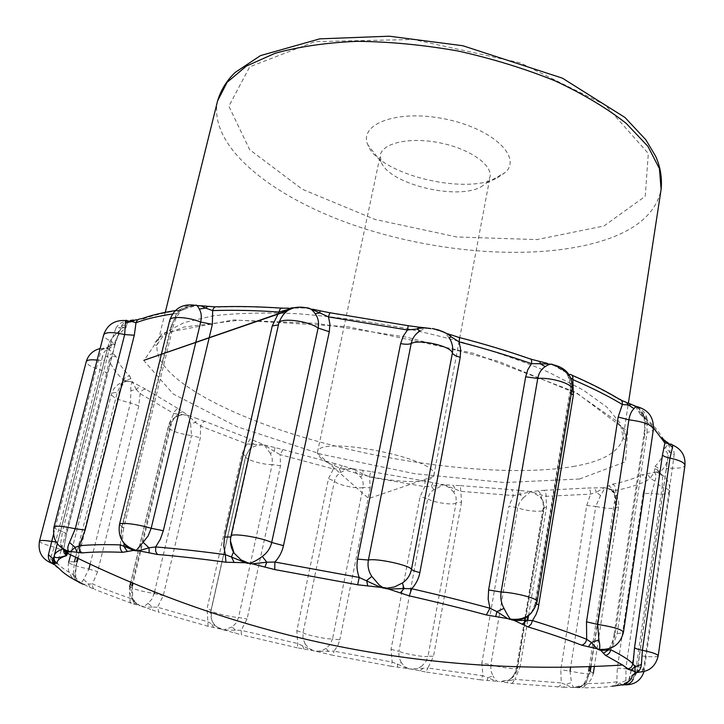 <?xml version="1.0" encoding="UTF-8"?>
<svg xmlns="http://www.w3.org/2000/svg" width="724" height="724" viewBox="0 0 724 724"><rect width="100%" height="100%" fill="white"/><g stroke="black" fill="none" stroke-linecap="round" stroke-linejoin="round"><path stroke-width="0.54" stroke-dasharray="3.62 2.71" d="M497.144 178.004L505.415 172.384C522.375 156.8 491.985 128.166 444.59 118.899C397.277 109.243 358.226 123.994 367.892 144.909C377.955 173.832 463.966 195.543 497.144 178.004M347.058 470.519C372.869 479.007 408.933 483.732 424.879 480.537C429.468 479.659 432.328 478.302 433.459 476.437L433.857 475.396C440.871 459.025 317.32 434.337 317.51 452.147L317.474 453.26C319.031 458.735 328.886 464.482 347.058 470.519M480.546 187.145L486.763 182.9L490.021 176.964C492.682 164.891 469.595 148.701 439.812 142.836C410.056 136.809 382.525 142.881 380.335 155.054L381.068 161.778C388.263 183.579 455.414 200.512 480.546 187.145M274.912 447.595L274.333 451.387L280.17 454.645L282.894 449.559L264.305 444.952L250.251 438.988L246.911 443.948L242.106 453.613L207.109 608.504L208.132 626.287L220.693 629.038L241.409 634.83L241.137 630.332L247.083 619.002L280.487 465.813L280.17 454.645L333.357 468.944L328.506 478.618L296.822 630.713L297.745 643.518L297.365 647.826L312.27 650.451L333.167 655.347L333.954 651.129L316.162 651.338M213.698 627.554L211.616 624.088L212.63 621.961C214.838 625.808 218.042 628.314 222.259 629.482L207.462 621.635L157.533 607.237L163.271 595.581L200.313 437.758L200.666 426.128L201.453 424.128L203.064 422.173L204.919 421.377L250.251 438.988M135.361 604.504L132.682 600.639L132.673 598.667L131.985 598.06L131.524 585.942L132.429 585.689L130.374 584.521L129.967 601.707L131.424 603.327L140.23 605.843L129.777 598.178C115.704 593.327 103.27 588.576 92.473 583.915L97.677 571.571L138.791 405.847L140.13 393.621C141.126 390.734 143.008 389.277 145.777 389.241L178.602 408.924C176.285 409.178 174.674 410.716 173.769 413.531L169.244 423.468L130.872 582.458M148.067 603.318C145.153 605.798 143.325 606.911 142.574 606.667L144.519 607.228L152.447 607.074L152.592 610.079L158.818 612.187L157.533 607.237L152.447 607.074L148.067 603.318L151.85 599.146L154.167 593.544C140.393 591.146 132.239 588.784 129.723 586.449L131.524 585.942L170.131 425.793L171.498 421.92L173.534 418.771L175.534 416.933L181.38 414.843L187.905 415.286L195.48 422.354L200.666 426.128L246.911 443.948L264.305 444.952L257.735 445.133L251.771 447.486L252.214 444.264L256.26 441.568M131.985 598.06L137.243 604.377L152.592 610.079M74.391 561.914L77.269 561.706L76.708 561.118L74.726 575.453L75.812 577.797L73.269 574.585L74.391 561.914C70.825 561.58 68.925 561.715 68.699 562.313C69.947 564.204 76.69 566.476 88.916 569.109L83.613 579.517C81.486 582.241 80.88 583.644 81.812 583.734M73.269 574.585C74.002 578.431 76.282 581.236 80.111 582.992M132.429 585.689L132.673 598.667L137.243 604.377C130.836 600.024 128.329 594.042 129.723 586.449M141.814 606.413L143.479 606.947M83.613 579.517L88.464 583.797L89.785 587.273L80.635 583.028L75.812 577.797L78.78 582.096M89.785 587.273L94.654 589.436L92.636 587.227L92.473 583.915L83.378 584.322M487.189 680.47L487.922 677.709L482.908 675.773L480.338 679.818L496.076 681.221L487.922 677.709L492.963 675.999L490.863 670.686L490.827 664.713L481.885 662.94L482.908 675.773L427.911 668.008L433.504 656.315L428.047 656.107L456.138 502.619L461.568 502.103L460.346 485.623L453.215 485.27L455.351 489.297L453.839 492.239L456.057 497.116L456.138 502.619C455.432 505.705 434.138 502.863 427.676 498.854L429.359 494.347L432.454 490.619L443.703 484.736L424.979 481.062L424.789 486.664L420.074 496.628L391.041 649.383L392.182 662.089L390.725 666.189L412.218 669.284L426.029 672.071L427.911 668.008L410.418 669.048M497.352 681.42L498.157 681.501C496.7 681.284 494.963 679.447 492.963 675.999M590.983 666.677L615.834 503.714L614.404 502.311L615.852 501.479L615.843 490.429C616.043 487.397 614.902 485.324 612.423 484.22L609.038 485.75L613.147 489.714L614.776 493.433L615.834 503.714L618.667 506.474C616.07 509.081 608.432 509.072 595.743 506.438L600.567 495.488C603.083 491.686 604.359 489.089 604.404 487.714L587.662 488.021C589.816 489.143 590.775 491.189 590.54 494.157L586.721 505.488L560.774 669.754L561.254 682.922L565.562 684.533L563.616 687.23L511.995 683.447L501.035 681.782L510.746 680.298L511.524 678.08L508.891 679.963L499.27 681.646M563.616 687.23L582.286 687.755L584.521 686.533L585.924 683.565L583.128 685.022L573.779 687.447M190.611 423.965L191.525 435.595C178.077 433.558 170.312 430.68 168.23 426.961L171.09 425.196C171.697 421.386 175.642 415.893 176.466 416.237L177.588 413.956L187.905 415.286L190.611 423.965L195.48 422.354L197.607 418.78L187.905 415.286L178.602 408.924M182.548 411.666L177.588 413.956L173.769 413.531L140.13 393.621L136.311 389.449L130.908 390.634L130.447 402.897C118.645 400.182 112.301 397.268 111.415 394.137C111.767 393.051 113.704 392.526 117.234 392.544L121.614 383.168L125.343 380.543L132.483 382.1L125.152 380.833C122.863 383.467 121.207 387.105 120.175 391.729L117.234 392.544L75.577 557.245M78.092 558.476L120.175 391.729L119.722 390.797L123.668 380.281C124.709 377.349 126.745 375.937 129.768 376.046C122.917 369.367 118.283 362.842 115.885 356.461C112.564 356.108 110.347 357.439 109.224 360.462L107.623 356.118L102.265 356.932L99.912 369.819C103.668 371.005 105.885 372.181 106.564 373.34L109.224 360.462C111.777 366.923 116.591 373.53 123.668 380.281L125.343 380.543L130.854 378.652L132.483 382.1C131.116 383.222 130.592 386.064 130.908 390.634M121.614 383.168L125.18 381.376L129.994 381.385C120.582 381.186 114.383 385.43 111.415 394.137L70.608 554.792M68.237 551.543C63.603 550.421 61.033 547.996 60.526 544.276L62.499 531.57L66.689 533.787L115.071 344.615L119.84 329.999L120.428 327.465L115.967 328.053L111.306 341.402L115.071 344.615L114.736 345.077L118.962 331.61C113.035 336.081 109.405 340.977 108.057 346.307L104.681 359.557C104.229 360.516 102.165 360.751 98.473 360.281L101.288 350.009C102.41 347.819 104.537 347.285 107.659 348.398L108.935 349.04L107.424 347.411L106.564 347.882L110.826 346.027L112.021 346.316L108.935 349.04C105.586 349.638 103.36 352.262 102.265 356.932M101.288 350.009L106.564 347.882L107.677 348.163C108.826 345.058 111.116 343.773 114.555 344.28L112.021 346.316M136.311 389.449L132.483 382.1L140.04 386.191L136.311 389.449M77.269 561.706C76.138 564.946 75.622 570.096 75.712 577.146L75.712 577.146C75.206 577.87 76.12 579.462 78.473 581.915M77.197 581.227L74.961 578.874L74.726 575.453C66.472 571.046 60.617 566.946 57.169 563.163L61.395 549.788L54.264 547.136L50.318 558.53C49.341 561.67 50.264 563.507 53.078 564.059M50.318 558.53L54.988 563.299L53.838 564.494M125.668 320.533L127.913 321.42L130.42 320.424M59.983 569.363C57.585 567.987 56.653 565.924 57.169 563.163L54.988 563.299L56.065 566.349M107.623 356.118L108.935 349.04L112.835 353.285L107.623 356.118M104.681 359.529L54.264 555.598M115.967 328.053C118.754 323.474 122.727 321.257 127.913 321.42C124.772 321.954 122.284 323.972 120.428 327.465L123.18 325.42L126.646 325.139L127.913 321.42L138.049 319.691M60.526 544.276L64.083 549.869M200.901 305.772L196.982 305.546M62.934 548.991L63.64 548.756L64.101 549.941M63.504 549.462L66.689 533.787C65.16 539.796 64.291 544.937 64.074 549.226L64.065 549.516M57.305 543.742L108.057 346.307C110.03 339.683 115.216 333.474 123.623 327.682C123.243 326.75 121.985 327.519 119.84 329.999L118.962 331.61L121.406 328.37L123.623 327.682L125.885 327.945C119.333 332.877 115.55 338.325 114.555 344.28M179.1 310.659L172.104 324.126L173.271 326.044L170.864 327.284L176.62 313.438L181.606 309.99L179.1 310.659C183.507 306.388 188.864 304.768 195.19 305.818L192.394 305.917L185.661 307.854L187.896 308.153L195.19 305.818L215.263 306.886M172.475 314.008L176.62 313.438C177.57 310.451 179.317 309.193 181.887 309.655L186.638 307.057L192.385 305.917L184.991 307.546L181.1 310.569C175.489 317.827 175.163 320.207 173.271 326.044L123.704 528.167L122.311 526.927C121.008 532.411 121.134 537.154 122.673 541.145L124.003 543.489M306.315 308.08L309.582 308.487M120.437 544.891L121.406 528.674L123.704 528.167L122.763 533.923C122.474 538.267 122.908 541.552 124.057 543.778M287.319 310.895C292.758 307.121 298.55 306.152 304.686 307.999L302.514 307.709C302.641 307.32 293.347 305.935 287.374 310.931L287.319 310.895C282.84 314.406 279.962 318.795 278.704 324.071L278.749 323.456M449.088 337.692L445.984 334.045L443.079 331.854L439.097 330.117L434.699 329.483L439.097 330.117M230.983 536.203L278.677 324.379L230.449 540.973M287.509 310.641L292.84 308.035L296.044 307.338L287.69 310.515M293.691 307.736L302.496 307.709L293.446 307.772M420.011 330.977C424.345 328.343 428.4 327.519 432.156 328.497L434.699 329.483L418.246 327.067M572.023 389.213L570.648 391.005L570.693 383.177L568.403 375.602C565.272 369.937 560.457 366.57 553.96 365.484L556.231 366.263C558.403 366.751 565.607 369.747 567.734 375.43L567.145 373.539L564.304 370.679L556.231 366.263M568.403 375.602L567.734 375.43C570.268 381.919 571.01 387.412 569.969 391.901L570.648 391.005L535.851 602.35L531.298 612.957M550.729 364.163L553.96 365.484L547.263 363.33M636.025 406.354L635.717 406.807L640.577 414.734L641.781 414.888C644.378 415.748 645.564 417.63 645.319 420.544L644.731 435.142L643.998 433.848L647.102 432.337L646.794 417.63L643.754 415.757L638.867 408.807L635.717 406.807C641.419 408.499 645.111 412.11 646.794 417.63M653.537 427.984L645.319 420.544L643.627 415.368C642.088 413.603 641.31 413.132 641.301 413.938L641.781 414.888C651.428 422.861 658.288 430.481 662.36 437.721L664.523 440.174M674.171 454.663C674.144 449.622 672.153 446.156 668.207 444.264L669.953 447.984L669.809 452.129L674.171 454.663L672.379 468.175C680.035 468.374 684.216 467.423 684.949 465.315M609.083 648.704L612.748 646.089C609.925 649.328 605.744 650.577 600.214 649.826M612.748 646.089L617.237 633.337L647.102 432.337C650.985 431.785 653.084 430.744 653.401 429.223M644.731 435.142L615.011 634.731L614.16 633.925C613.961 638.197 612.196 643.265 608.848 649.129L608.947 648.948M615.011 634.731L610.739 649.763M667.727 443.396L668.596 443.378L668.207 444.264L669.22 444.038L668.596 443.387M665.41 447.513L663.166 449.885L667.057 452.138L668.089 456.066L637.147 670.922L637.862 671.564L643.645 668.578L672.379 468.175C668.614 468.084 666.56 468.537 666.225 469.55L668.107 455.876L669.809 452.129L665.41 447.513L668.207 444.264L663.591 440.111L667.256 442.147M658.207 655.817C657.6 656.967 653.374 657.12 645.536 656.306C641.672 655.899 639.609 655.971 639.328 656.523L637.129 672.071C636.677 674.822 634.115 677.076 629.455 678.822L628.351 681.854M636.803 672.171L636.423 672.967M662.587 476.473L662.161 486.908L658.306 484.428L659.528 472.591C659.664 469.378 658.152 467.297 654.985 466.328L654.768 468.79L656.867 469.451L662.587 476.473C661.863 474.012 659.709 472.528 656.125 472.039L641.926 474.872C644.849 475.912 646.233 478.003 646.08 481.143L643.093 493.506L651.401 493.406L654.958 481.225L650.279 478.229L654.261 471.985C656.143 473.722 656.378 476.799 654.958 481.225M600.567 495.488L596.295 492.211L604.404 487.714L615.843 490.429C627.717 488.066 637.79 484.971 646.08 481.143L650.279 478.229L647.256 473.668M627.201 682.804L628.731 680.904L633.364 678.922L636.333 666.098L632.242 664.315L658.306 484.428L659.265 472.51L658.885 471.84L656.125 472.039C665.745 475.315 670.297 481.894 669.763 491.777C668.288 494.221 662.17 494.764 651.401 493.406L626.007 667.311M624.541 683.42C627.246 683.076 628.885 681.546 629.455 678.822L631.247 670.189M622.188 684.985L619.681 682.985L625.907 680.66C626.233 683.954 625.455 685.384 623.572 684.94M625.907 680.66L625.979 667.546M643.093 493.506L617.328 668.107L616.776 681.8C608.45 682.976 598.169 683.565 585.924 683.565L590.123 670.153L588.702 670.487C588.042 674.641 586.25 680.488 583.834 683.727L583.128 685.022L578.892 687.691M616.441 685.728L619.681 682.985L616.776 681.8C616.215 684.442 614.676 685.927 612.151 686.234C604.006 687.338 593.915 687.854 581.87 687.8M588.702 670.487L590.259 671.419L585.779 682.985L583.834 683.727C583.3 685.338 580.811 686.614 576.367 687.547L571.508 687.338L565.562 684.533L571.444 682.623L570.005 671.121L560.774 669.754M589.273 666.732L614.404 502.311C615.3 499.841 614.957 496.175 613.382 491.306L608.079 488.447L604.404 487.714L609.038 485.75M614.776 493.433L608.079 488.447C615.816 492.112 619.346 498.121 618.667 506.474L594.359 666.542M528.538 615.681L546.511 507.144L545.996 494.184L545.299 491.768L543.941 490.32L538.276 490.881L541.543 494.926L541.389 498.003L543.271 502.239L543.57 507.732L517.045 667.51L517.588 668.161C516.565 673.492 513.669 677.42 508.891 679.963L511.28 678.162C512.538 677.718 516.511 670.768 516.764 667.184L515.479 672.56L511.524 678.08M511.995 683.447L514.99 679.384L510.746 680.298L507.099 682.75M557.598 687.067L559.96 685.827L561.254 682.922L514.99 679.384L520.04 666.994L517.262 666.949M585.779 682.985L581.698 686.243L576.367 687.547C585.625 686.958 591.282 682.198 593.345 673.257C590.884 674.506 583.101 673.791 570.005 671.121M523.307 497.85L530.683 491.569L519.877 494.438L523.307 497.85L519.633 502.347L517.669 507.796L508.99 506.085L481.885 662.94M397.72 667.193L397.367 664.279L401.268 662.587L404.897 666.804L408.779 668.741L392.182 662.089L333.954 651.129L337.701 645.889L339.837 639.79L332.542 638.912L330.271 644.324L326.099 648.451L328.388 651.292L326.424 653.754M326.099 648.451L320.822 650.966L315.845 651.229L312.27 650.451L297.745 643.518L241.137 630.332L224.449 630.079M433.739 489.614L431.423 486.193L443.703 484.736L453.215 485.27M303.926 649.03L302.632 645.88L305.184 644.052L309.238 648.532L313.99 650.885M305.184 644.052L302.994 638.577L303.039 632.686L334.615 480.338L336.615 476.057L339.945 472.745L346.416 469.532L352.28 468.69L339.583 468.944L340.606 472.31M342.479 465.831L335.131 463.659L333.357 468.944L339.583 468.944L342.479 465.831L352.28 468.69L361.647 478.157L363.158 482.682L363.041 487.433C357.774 489.361 336.389 484.655 334.425 481.116L328.506 478.618M296.822 630.713L303.039 632.686C305.365 634.894 327.402 639.536 332.542 638.912L363.041 487.433L370.226 487.822L369.539 476.944L424.789 486.664L431.423 486.193L433.006 482.664M370.679 471.532L362.787 470.329L363.638 474.274L369.539 476.944L370.679 471.532L424.979 481.062M362.787 470.329L352.28 468.69L363.638 474.274L360.805 476.772M572.304 687.402L573.381 687.492L571.444 682.623M520.013 490.51L511.986 489.677L513.361 495.569L519.877 494.438L520.013 490.51L530.683 491.569L545.932 496.32L590.54 494.157L596.295 492.211L594.866 487.913M206.955 306.198L208.087 306.524M281.238 308.098L282.831 308.433C259.201 306.84 237.572 306.406 217.951 307.121M288.659 308.18L304.686 307.999L330.244 312.831M450.536 334.651L432.156 328.497M540.276 361.566L553.96 365.484L569.544 374.462L564.186 370.76L562.982 370.625M627.599 402.77L635.717 406.807L631.907 404.626M654.768 468.79L654.261 471.985L658.885 471.84L656.867 469.451C656.903 468.401 657.664 469.442 659.139 472.573L659.528 472.591C664.279 468.328 667.066 463.523 667.89 458.165L637.129 672.071L635.826 673.818M538.276 490.881L530.683 491.569L540.194 496.664L541.525 498.284M408.255 325.7L331.139 313.148M570.593 377.684L564.186 370.76L553.96 365.484M643.645 668.578C642.541 671.827 640.061 673.103 636.215 672.424M637.491 672.225L637.862 671.564L637.817 672.252M270.36 453.45L264.305 444.952L274.333 451.387L270.36 453.45L272.296 458.853L272.152 464.527C263.237 465.034 244.386 459.351 245.644 456.491L210.974 610.477C210.005 612.006 229.599 616.984 238.54 617.509L236.205 622.939L232.096 626.993L235.572 630.26L234.612 632.93M546.511 507.144L543.226 508.013L543.063 501.614L540.194 496.664C543.362 500.465 544.602 504.782 543.914 509.624C543.941 512.556 526.855 511.334 517.669 507.796L490.827 664.713C500.42 667.573 517.841 669.836 517.588 668.161L543.914 509.624L543.226 508.013L524.972 617.825M419.911 670.886L422.78 668.496L421.902 665.999C418.309 668.587 414.481 669.591 410.436 669.021L408.273 668.695M401.268 662.587L398.978 657.22L398.915 651.347C405.802 654.234 427.594 657.808 428.047 656.107L425.902 661.655L421.902 665.999M453.839 492.239L449.323 487.614L443.703 484.736L460.79 491.343L513.361 495.569L508.99 506.085M242.106 453.613L245.798 456.165L249.499 449.278L251.771 447.486M212.63 621.961L211.544 619.445L211.1 610.305L245.644 456.491L249.499 449.278L245.879 456.002L211.164 610.223L207.109 608.504M232.096 626.993L223.816 629.889L222.431 629.554M175.534 416.933L181.38 414.852C174.529 416.327 170.158 420.363 168.23 426.961L130.709 582.395M133.334 320.008L136.248 320.099M175.289 310.596L182.647 309.953C166.511 312.116 153.207 315.184 142.737 319.166M640.577 414.734C649.971 422.572 656.415 429.975 659.908 436.934L662.36 437.721M638.613 411.368L641.726 412.68L643.627 415.368L638.867 408.807C642.396 411.802 644.016 414.119 643.754 415.757C644.867 423.278 644.948 429.314 643.998 433.848L614.16 633.925L617.237 633.337C621.183 633.373 623.264 632.966 623.491 632.115M621.355 400.318L618.024 398.924C604.603 390.752 588.44 382.598 569.544 374.462M530.9 359.176L529.19 358.833C507.18 351.113 483.632 344.009 458.527 337.511L459.269 337.502M603.934 225.997L645.238 196.276L648.306 153.461L605.309 105.016L520.339 62.87L413.558 39.494L314.886 41.621L249.699 66.816L228.865 106.211L249.662 149.687L302.234 189.208L374.996 219.435L456.817 236.974L536.927 239.599L603.934 225.997M217.607 100.799C207.607 147.135 274.034 198.747 358.995 226.893C444.337 255.138 546.593 261.283 610.024 238.205C639.69 227.227 656.713 210.965 661.112 189.417M573.082 466.537C603.11 461.378 619.798 451.667 623.156 437.423L620.206 423.196L606.92 407.15L583.028 389.928L549 372.38C508.764 354.968 457.613 339.257 402.852 327.782C366.172 321.013 330.85 316.307 296.885 313.682C264.676 312.343 236.594 313.085 212.63 315.917L183.959 322.632L165.525 332.343L157.343 344.343C151.307 375.313 224.187 415.06 313.61 440.264C403.467 465.55 508.881 477.297 573.082 466.537M154.502 592.123L191.525 435.595L200.313 437.758M154.167 593.544L163.271 595.581M169.244 423.468L171.09 425.196L132.99 583.354M208.132 626.287L158.818 612.187M131.424 603.327L94.654 589.436M297.365 647.826L241.409 634.83M390.725 666.189L333.167 655.347M480.338 679.818L426.029 672.071M119.722 390.797L77.459 558.168M88.916 569.109L97.677 571.571M90.138 564.249L130.447 402.897L138.791 405.847M57.893 541.561L56.101 541.941M53.504 534.403L98.473 360.281L97.125 360.099M39.476 541.136C39.883 542.629 44.807 544.629 54.264 547.136L99.912 369.819C90.907 366.914 86.346 364.19 86.246 361.647M106.564 373.34L61.395 549.788M53.983 527.018C53.947 528.122 56.78 529.633 62.499 531.57L111.306 341.402C105.957 338.923 103.405 336.732 103.668 334.823M114.736 345.077L66.4 534.022M119.487 524.42L122.311 526.927L172.104 324.126L169.76 320.216M170.864 327.284L121.406 528.674M230.449 541.362L230.82 536.991M286.84 311.112L287.374 310.931C281.871 316.08 278.966 320.569 278.677 324.379L278.432 324.859M536.547 603.961L535.217 602.802L537.118 601.427M617.328 668.107L625.789 668.813C636.867 670.587 643.075 670.84 644.414 669.582C644.351 668.695 641.654 667.528 636.333 666.098L662.161 486.908C667.266 488.591 669.8 490.211 669.763 491.777L643.998 671.637M615.852 501.479L590.648 666.686M527.751 620.423L520.04 666.994M590.259 671.419L593.345 673.257M586.721 505.488L595.743 506.438L570.612 667.247M579.481 479.016L625.509 461.767L627.636 431.386L575.743 392.209L474.084 353.439L347.574 326.651L233.508 319.908L162.076 333.339L143.967 360.715L173.298 394.037L237.001 426.726L321.402 454.274L414.336 473.65L504.411 482.546L579.481 479.016M460.346 485.623L511.986 489.677M282.894 449.559L335.131 463.659M204.919 421.377L197.607 418.78M145.777 389.241L140.04 386.191M130.854 378.652L129.768 376.046M115.885 356.461L112.835 353.285M125.885 327.945L126.646 325.139M182.647 309.953L187.896 308.153M282.831 308.433L292.098 308.207M408.155 325.872L419.522 327.375M448.391 334.054L458.527 337.511M529.19 358.833L539.887 361.665M618.024 398.924L625.735 402.318M659.908 436.934L663.591 440.111M654.985 466.328C660.197 461.523 662.922 456.039 663.166 449.885M612.423 484.22C624.025 481.831 633.862 478.718 641.926 474.872M543.941 490.32L587.662 488.021M571.263 393.802L569.969 391.901L535.217 602.802C534.982 605.861 533.561 609.355 530.973 613.282M666.216 469.586L639.328 656.523M391.041 649.383L398.915 651.347L427.676 498.854L420.074 496.628M211.1 610.305L211.164 610.223C210.44 611.789 210.557 614.857 211.544 619.445L211.1 610.305M280.487 465.813L272.152 464.527L238.54 617.509L247.083 619.002M370.226 487.822L339.837 639.79M461.568 502.103L433.504 656.315M658.541 484.021L632.45 664.107M317.474 453.26L368.724 498.565L433.459 476.437M486.763 182.9L505.415 172.384M381.068 161.778L367.892 144.909M433.857 475.396L490.021 176.964M317.51 452.147L380.335 155.054M165.253 312.352L157.343 344.343C156.049 345.891 155.198 345.62 154.782 343.52C155.642 341.013 158.194 338.352 162.447 335.511L183.851 327.067L238.621 320.27L315.718 323.257L406.716 337.212L498.881 361.475L577.68 393.965L616.405 420.906L622.35 428.056C626.459 435.649 625.808 435.812 625.826 437.649C624.568 439.975 623.681 439.902 623.156 437.423L628.405 403.087M68.699 562.313C67.251 569.055 69.052 574.802 74.101 579.544M100.12 348.543L107.659 348.398L107.424 347.411L111.587 345.42C112.211 343.882 110.908 344.796 107.677 348.163L54.219 556.195M672.234 444.871L669.22 444.038M631.21 670.361L628.803 680.108L627.21 682.795M524.429 621.074L516.809 666.931M312.687 309.211L306.333 308.08M448.889 333.972L436.681 329.863M571.96 375.204L570.096 374.399M556.24 366.272L564.186 370.76"/><path stroke-width="1.09" d="M74.101 579.544L83.378 584.322M612.151 686.234L624.142 684.542L624.541 683.42C629.726 681.519 632.179 678.976 631.907 675.8L635.654 672.705L634.93 672.442L635.02 671.655L627.717 669.094L631.093 667.591L633.057 663.926L634.966 666.65L635.02 671.655L636.025 672.107L634.686 672.035M599.137 649.98L600.576 650.134C604.413 650.523 607.174 650.188 608.848 649.129L605.852 650.161L602.323 650.369L608.848 649.129L608.504 649.944L610.739 649.763C610.097 652.831 608.35 654.695 605.499 655.365L600.766 650.369L597.056 648.767L581.68 645.184C584.349 644.387 586.015 642.423 586.675 639.274L591.39 642.505L597.056 648.767L599.092 649.347L597.689 649.356M633.98 408.626L635.962 406.345L631.853 404.616L628.477 405.015L633.98 408.626C631.437 411.033 629.735 414.762 628.894 419.829L618.169 417.024L622.35 404.508C608.667 396.2 592.151 387.901 572.82 379.611L573.372 394.924L538.14 608.622L536.068 614.459L532.439 620.559L531.19 624.097L528.149 626.957L514.348 620.513L507.786 618.631L486.311 614.938L489.985 608.241L496.872 611.626L507.786 618.631L510.601 619.219L509.434 619.373M459.269 337.502C484.238 343.972 507.669 351.049 529.579 358.724C531.298 358.715 531.941 360.371 531.516 363.674L540.213 363.729L545.199 366.634C541.226 369.24 538.746 373.186 537.742 378.462L525.669 376.797L527.814 369.702L531.516 363.674C508.972 355.801 484.845 348.543 459.107 341.891L460.645 349.574L460.22 357.294L419.875 572.575C418.671 578.793 415.956 584.178 411.721 588.739L409.286 595.861L388.688 589.092L380.58 587.354L357.656 584.784L359.222 577.453L380.58 587.354L383.557 587.798L382.951 588.123M264.903 567.154L266.794 562.222L274.894 562.032L274.731 569.58L252.35 563.851L244.694 562.702L225.951 562.222L225.309 554.629L247.192 563.335M278.432 324.859L272.251 325.945L279.03 312.035C254.821 310.379 232.703 309.908 212.657 310.605L212.358 324.352L163.334 530.71L160.339 539.235L155.678 546.955L155.633 551.272L157.407 554.475L138.727 550.792L133.288 550.457L122.682 552.303C120.573 550.539 119.831 548.068 120.437 544.891L133.976 550.34C130.148 549.344 126.836 547.154 124.057 543.778L123.876 546.312L127.379 551.597M172.475 314.008C157.868 316.153 145.714 319.058 136.012 322.732L134.302 335.239L85.133 530.031L79.296 545.806C78.717 548.855 79.649 551.226 82.074 552.919L70.554 551.507L68.147 551.941L67.386 553.19C242.567 639.862 427.649 677.139 622.649 665.021L627.717 669.094M64.101 549.941L67.332 554.113L67.386 553.19L64.735 550.846L68.156 551.914L64.735 550.846L64.083 549.869M67.332 554.113L66.327 555.489L66.717 555.136L64.065 549.516M54.11 556.647C53.567 559.48 54.553 561.634 57.042 563.109L53.495 563.616L59.983 569.363C63.341 573.001 69.079 576.956 77.197 581.227L81.857 583.616M54.047 556.919L52.761 558.684L48.436 554.702C48.001 558.883 49.431 561.878 52.725 563.661L53.838 564.494M134.302 335.239L124.664 334.569L125.433 323.049C125.189 320.343 125.849 319.61 127.433 320.85L131.75 321.51L135.714 319.854L138.049 319.691M125.433 323.049L131.75 321.51L136.012 322.732C136.881 320.035 138.673 318.732 141.388 318.841C150.619 315.429 161.923 312.678 175.289 310.596M48.436 554.702L53.504 534.403M56.065 566.349L57.44 567.363M120.437 544.891C103.469 544.376 89.758 544.674 79.296 545.806L75.151 547.326L69.513 542.502C67.45 546.756 67.251 549.715 68.934 551.38L68.156 551.914L69.341 552.086M199.29 309.048C197.516 305.682 196.276 304.46 195.571 305.365C182.683 303.329 174.077 308.279 169.76 320.216C170.203 315.89 188.15 316.913 200.675 322.053C201.815 316.895 201.353 312.551 199.29 309.048L205.589 308.071L201.182 305.836L196.982 305.546M69.513 542.502L75.26 528.773L124.664 334.569C112.645 331.863 105.65 331.945 103.668 334.823L53.983 527.018C55.657 525.515 62.753 526.095 75.26 528.773L85.133 530.031M63.504 549.462L64.029 552.901L66.327 555.489C58.065 558.304 54.038 558.349 54.264 555.598C54.906 552.964 57.802 550.765 62.934 548.991M281.238 308.098C258.025 306.569 236.748 306.152 217.399 306.849C215.173 306.252 213.589 307.501 212.657 310.605L205.589 308.071L207.897 306.306L215.263 306.886M123.089 542.023C125.379 546.023 129.216 548.783 134.592 550.303L135.316 550.855M315.166 313.628C312.306 309.664 309.356 307.718 306.324 307.781C292.469 305.229 283.274 310.46 278.749 323.456C279.039 317.266 307.999 320.587 318.126 328.044C319.175 322.669 318.189 317.863 315.166 313.628L320.035 312.976L309.582 308.487M230.82 536.991L224.603 537.072L223.761 546.05L225.309 554.629C199.706 551.181 176.493 548.62 155.678 546.955L148.963 547.796L143.108 542.285L136.221 550.403L134.592 550.303L137.424 550.982M143.108 542.285L148.094 535.977L151.18 528.303L200.675 322.053L212.358 324.352M386.1 588.793L385.992 588.322L388.688 589.092L404.119 588.549L402.399 583.01L394.327 587.001L385.992 588.322L382.715 587.399L379.394 585.191L371.828 576.422C368.498 571.399 367.358 565.933 368.407 560.041L411.187 343.529C412.345 338.171 415.286 333.981 420.011 330.977L416.943 329.004L419.214 328.334L425.015 327.872L430.68 328.497L419.287 327.148L416.943 329.004L407.467 329.972L328.515 316.904L320.035 312.976L319.899 310.732L312.687 309.211M460.22 357.294C455.74 356.063 453.124 354.633 452.391 353.004C451.287 346.144 419.44 338.805 411.187 343.529C408.879 344.461 405.368 344.479 400.625 343.601L403.123 336.343L407.467 329.972L408.209 325.691L330.986 312.922C330.135 312.288 329.302 313.61 328.515 316.904L329.909 324.171L329.302 331.728L318.126 328.044L271.699 542.475C270.342 548.249 267.21 552.892 262.296 556.421C257.409 560.114 253.228 562.358 249.753 563.154L247.092 562.865L241.002 559.878L246.432 562.783L252.35 563.851L266.794 562.222L262.296 556.421M230.449 540.973L234.015 553L241.002 559.878L250.16 563.779M233.436 552.131L231.463 556.937L234.178 562.53M402.399 583.01C407.268 579.716 410.291 575.164 411.485 569.354L452.391 353.004C453.315 347.574 452.21 342.47 449.088 337.692L451.351 336.941C447.142 333.221 442.246 330.859 436.681 329.863M169.76 320.216L119.487 524.42C117.668 537.57 123.252 546.222 136.248 550.376L138.727 550.792L148.963 547.796L149.225 552.955M77.061 552.385L75.151 547.326L70.554 551.507L68.934 551.38C57.096 547.208 52.11 539.09 53.983 527.018M329.302 331.728L283.482 545.652C282.116 551.833 279.256 557.299 274.894 562.032L359.222 577.453C356.941 571.48 356.398 565.372 357.602 559.118L368.407 560.041C376.435 558.023 409.757 565.236 411.485 569.354C412.381 570.367 415.178 571.444 419.875 572.575M287.509 310.641L287.066 309.754L279.03 312.035C279.889 308.804 281.066 307.519 282.541 308.189L288.659 308.18M293.446 307.772L291.374 307.899L287.066 309.754L293.691 307.736M450.536 334.651L458.708 337.357C459.541 337.031 459.677 338.542 459.107 341.891L451.351 336.941L448.889 333.972M371.828 576.422L366.706 580.503L367.692 586.006M386.562 588.458L388.064 588.286L382.715 587.399L386.562 588.458M400.227 592.983L404.119 588.549L411.721 588.739C439.486 595.074 465.568 601.572 489.985 608.241L488.166 599.164L488.609 589.951L501.117 592.024C500.23 597.852 501.189 603.3 503.995 608.386L496.872 611.626L495.696 616.64M530.9 359.176L539.986 361.502L540.213 363.729L550.729 364.163M545.199 366.634C548.892 364.154 551.552 363.529 553.199 364.787C566.449 367.828 572.729 375.973 572.023 389.213L537.118 601.427C538.475 598.667 514.891 592.485 501.117 592.024L537.742 378.462C551.272 377.113 573.707 384.2 572.023 389.213M511.986 620.106L512.565 619.789C518.882 620.314 524.248 618.911 528.665 615.581L531.298 612.957M530.973 613.282L527.841 616.414L527.117 620.387L532.439 620.559C553.579 627.102 571.661 633.346 586.675 639.274L586.503 621.816L597.698 624.432L598.866 639.971C600.024 644.984 600.106 648.107 599.11 649.328L600.766 650.369L608.504 649.944L603.327 653.247M503.995 608.386C506.646 613.717 508.809 617.291 510.483 619.129L513.207 620.006C518.692 620.332 523.57 619.138 527.841 616.414L528.42 615.771M598.866 639.971L591.39 642.505L588.368 646.831M600.214 649.826L599.092 649.347C612.223 650.252 620.35 644.514 623.491 632.115C621.726 629.446 613.128 626.875 597.698 624.432L628.894 419.829C643.808 421.694 651.971 424.825 653.401 429.223C653.935 417.096 648.143 409.467 636.025 406.354M630.839 670.279L634.966 666.65L641.392 664.532C640.921 668.94 639.165 671.465 636.115 672.089L635.654 672.705L637.817 672.252M610.739 649.763C621.482 655.075 628.921 659.79 633.057 663.926L634.514 647.781C635.509 648.577 638.134 649.41 642.387 650.288L641.392 664.532M664.523 440.174L672.496 447.36L669.953 458.102C665.854 457.233 663.356 456.174 662.469 454.934L664.894 442.998L653.537 427.984M667.727 443.396L664.894 442.998L662.36 437.721M672.496 447.36C673.021 444.934 671.926 443.83 669.22 444.038M633.364 678.922C631.627 682.614 628.704 684.569 624.613 684.795L624.142 684.542L628.351 681.854L624.613 684.795C634.405 685.076 640.867 680.696 643.998 671.637M622.314 684.886L623.074 684.714M623.572 684.94L622.188 684.985M570.096 374.399C572.268 374.625 573.173 376.362 572.82 379.611L570.593 377.684M537.118 601.427C533.443 614.73 524.565 620.631 510.483 619.129L514.348 620.513L527.117 620.387L522.031 624.215M100.12 348.543C92.971 350.389 88.346 354.76 86.246 361.647L39.476 541.136C37.702 552.095 42.119 559.598 52.725 563.661L52.49 561.896L54.59 562.729L52.761 558.684L52.49 561.896L53.495 563.616L52.924 563.761L54.092 564.15M53.078 564.059L54.282 564.539M81.812 583.734L82.925 584.114M54.001 557.172L54.59 562.729L55.549 563.417M68.237 551.543L70.273 551.914M621.355 400.318L626.142 402.236L628.477 405.015L622.35 404.508C622.622 401.413 621.464 399.567 618.893 398.96C605.798 391.023 590.16 383.105 571.96 375.204M634.93 672.442L636.215 672.424M637.491 672.225L633.437 674.496M631.907 675.8L635.826 673.818M624.269 683.963L627.201 682.804M661.112 189.417L659.419 168.638L647.889 146.311L626.269 123.433C606.993 108.247 583.273 94.057 555.109 80.88C524.891 68.671 492.573 58.716 458.156 51.024C423.431 44.906 389.765 41.675 357.176 41.331C326.108 42.671 298.759 46.653 275.12 53.268L246.368 66.083L227.146 82.265L217.607 100.799C221.001 89.749 226.893 80.273 235.273 72.373L260.513 55.594L319.791 38.852L389.231 36.2L462.826 45.739L562.403 78.156L624.948 117.46L645.844 139.795L655.7 156.357C660.415 166.846 662.216 177.869 661.112 189.417L628.405 403.087M130.872 582.458L130.374 584.521M154.167 593.544L154.502 592.123M605.499 655.365L622.649 665.021L628.287 669.003L636.115 672.089C648.107 672.605 655.473 667.184 658.207 655.817C657.691 654.243 652.424 652.396 642.387 650.288L669.953 458.102C679.619 460.22 684.614 462.627 684.949 465.315C685.592 455.677 681.356 448.862 672.234 444.871M528.149 626.957C548.991 633.337 566.838 639.41 581.68 645.184M409.286 595.861C436.599 602.069 462.274 608.432 486.311 614.938M274.731 569.58L357.656 584.784M157.407 554.475C177.914 556.195 200.756 558.783 225.951 562.222M82.074 552.919C92.419 551.896 105.957 551.697 122.682 552.303M57.042 563.109C57.178 560.041 60.354 557.543 66.572 555.634M77.459 558.168L76.708 561.118M74.391 561.914L75.577 557.245M88.916 569.109L90.138 564.249M56.101 541.941L51.694 541.443C44.191 540.24 40.128 540.131 39.476 541.136M86.246 361.647C86.98 359.928 90.609 359.412 97.125 360.099M163.334 530.71L151.18 528.303C137.859 524.149 119.451 521.923 119.487 524.42M283.482 545.652L271.699 542.475C260.604 537.181 230.639 532.592 230.983 536.203C229.743 542.176 230.748 547.769 234.015 553L230.449 541.362M272.251 325.945L224.603 537.072M525.669 376.797L488.609 589.951M538.937 604.875L536.547 603.961M662.469 454.934L634.514 647.781M590.259 671.419L590.983 666.677M590.648 666.686L590.123 670.153M517.262 666.949L516.809 666.931M528.538 615.681L527.751 620.423M573.372 394.924L571.263 393.802M618.169 417.024L586.503 621.816M570.005 671.121L570.612 667.247M400.625 343.601L357.602 559.118M165.253 312.352L217.607 100.799M130.709 582.395L129.723 586.449M132.429 585.689L132.99 583.354M77.269 561.706L78.092 558.476M54.219 556.195L54.074 556.819M125.668 320.533C114.582 319.89 107.243 324.651 103.668 334.823M287.69 310.515L143.886 360.308L286.84 311.112M439.088 330.117L432.156 328.497M589.273 666.732L588.702 670.487M524.972 617.825L524.429 621.074M206.955 306.198L200.901 305.772M330.244 312.831L320.189 310.813M418.246 327.067L408.255 325.7M78.473 581.915L80.111 582.992M628.351 681.845L627.21 682.795M636.423 672.967L636.803 672.171M653.401 429.223L623.491 632.115M133.334 320.008L130.42 320.424M594.359 666.542L593.345 673.257M547.263 363.33L540.276 361.566M668.234 443.034L667.256 442.147M631.907 404.626L627.599 402.77M54.264 555.598L57.305 543.742M684.949 465.315L658.207 655.817M278.749 323.456L230.983 536.203M70.608 554.792L68.699 562.313"/></g></svg>
